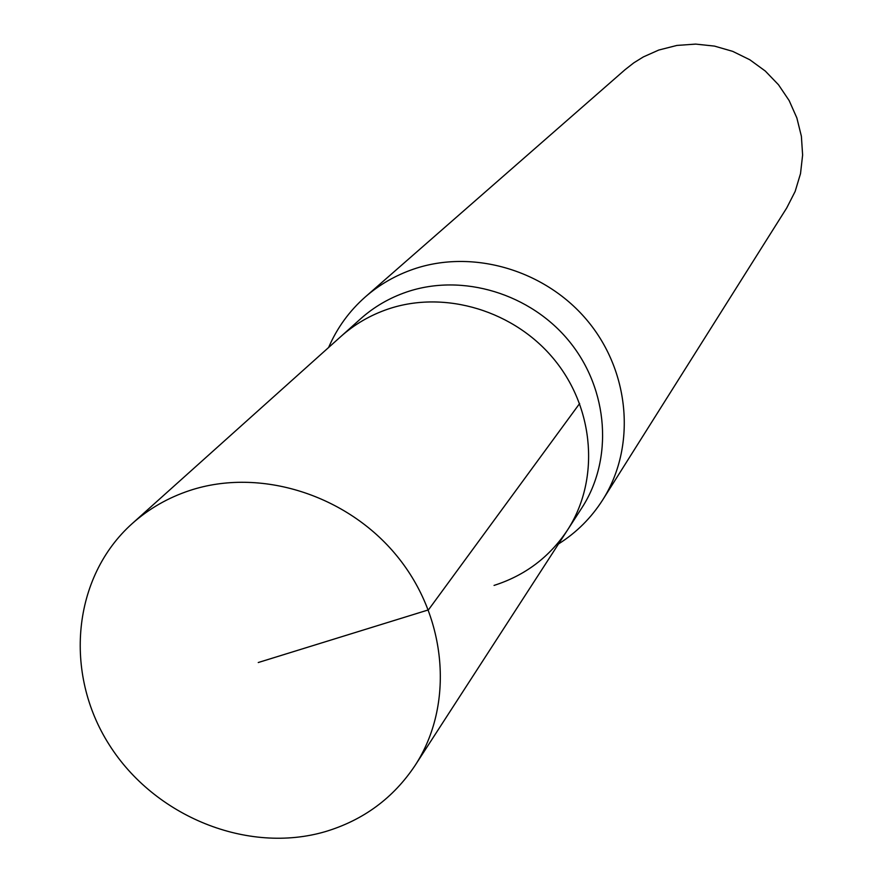 <?xml version="1.0" encoding="UTF-8"?>
<svg xmlns="http://www.w3.org/2000/svg" width="882" height="882" viewBox="0 0 882 882"><rect width="100%" height="100%" fill="white"/><g stroke="black" fill="none" stroke-linecap="round" stroke-linejoin="round"><path stroke-width="1.32" d="M325.414 831.605C247.633 854.449 154.482 816.589 109.17 744.662C63.449 672.999 72.456 576.993 132.223 523.566C148.882 508.705 168.098 497.668 189.884 490.458C259.958 467.328 346.979 494.548 397.109 556.2C447.406 617.742 454.296 705.291 415.135 765.389C393.383 798.045 363.472 820.117 325.414 831.605M388.058 309.075C370.319 315.128 354.586 324.267 340.86 336.516C354.586 324.267 370.319 315.128 388.058 309.075C445.112 289.66 515.033 310.883 554.866 360.319C594.832 409.656 599.661 480.657 567.424 530.17C599.661 480.657 594.832 409.656 554.866 360.319C515.033 310.883 445.112 289.66 388.058 309.075M494.052 585.416C525.066 575.494 549.53 557.082 567.424 530.17L581.8 507.955C613.365 459.478 608.712 390.065 569.717 341.885C530.843 293.607 462.554 272.935 406.734 291.975C389.392 297.907 374.001 306.87 360.562 318.854L132.223 523.566M328.611 347.497C337.078 327.895 349.327 311.015 365.38 296.859C379.503 284.555 395.588 275.305 413.625 269.098C473.358 248.614 546.465 270.41 588.36 321.842C630.398 373.185 635.955 447.439 602.781 499.774C591.293 517.833 576.53 532.563 558.482 543.973M602.781 499.774L786.722 207.954L795.145 191.449L800.514 173.622L802.62 155.034L801.385 136.269L796.854 117.923L789.147 100.559L778.497 84.76L765.256 71.012L749.821 59.767L732.71 51.365L714.464 46.096L695.644 44.1L676.88 45.434L658.744 50.053L643.342 56.922L633.816 62.831L625.007 69.733L365.38 296.859M258.25 662.525L428.443 609.881L579.639 403.515M567.424 530.17L415.135 765.389"/></g></svg>
